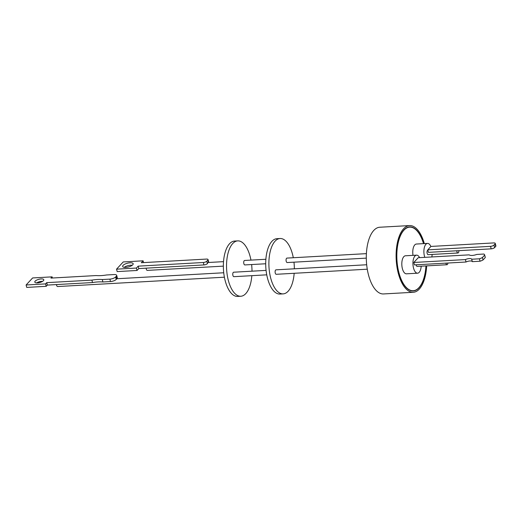 <?xml version="1.0" encoding="UTF-8"?>
<svg xmlns="http://www.w3.org/2000/svg" width="522" height="522" viewBox="0 0 522 522"><rect width="100%" height="100%" fill="white"/><g stroke="black" fill="none" stroke-linecap="round" stroke-linejoin="round"><path stroke-width="0.78" d="M409.561 225.576L379.768 227.24A33.401 15.249 86.8 0 0 368.441 274.742A33.401 15.249 86.8 0 0 383.507 293.945L413.3 292.281A33.401 15.249 -93.2 0 1 398.234 273.078A33.401 15.249 -93.2 0 1 409.561 225.576A33.401 15.249 -93.2 0 1 424.314 243.591M426.67 265.874A33.401 15.249 -93.2 0 1 413.3 292.281M423.629 243.63A32.064 14.636 86.8 0 0 409.639 226.913A32.064 14.636 86.8 0 0 398.762 272.51A32.064 14.636 86.8 0 0 413.222 290.937A32.064 14.636 86.8 0 0 426.043 265.913M425.939 265.92A31.842 14.531 -93.2 0 1 413.209 290.715A31.842 14.531 -93.2 0 1 398.854 272.412A31.842 14.531 -93.2 0 1 409.653 227.135A31.842 14.531 -93.2 0 1 423.512 243.637M424.791 257.346A9.031 4.124 -93.2 0 1 425.919 244.257A9.031 4.124 -93.2 0 1 427.525 243.409L416.406 244.035A9.031 4.124 86.8 0 0 414.794 244.883A9.031 4.124 86.8 0 0 413.019 255.356M416.569 255.154L405.45 255.78A9.031 4.124 86.8 0 0 402.384 268.621A9.031 4.124 86.8 0 0 406.462 273.815L417.58 273.195A9.031 4.124 -93.2 0 1 413.509 268.001A9.031 4.124 -93.2 0 1 416.569 255.154A9.031 4.124 -93.2 0 1 419.629 257.64M421.189 266.181A9.031 4.124 -93.2 0 1 417.58 273.195M427.857 250.201A2.238 1.018 86.8 0 0 427.511 250.41A2.238 1.018 86.8 0 0 427.061 252.942A2.238 1.018 86.8 0 0 428.157 254.664L457.951 252.994A2.238 1.018 -93.2 0 1 456.802 250.775M458.845 250.658A2.238 1.018 -93.2 0 1 458.349 252.785A2.238 1.018 -93.2 0 1 457.951 252.994M447.889 263.023A2.238 1.018 -93.2 0 1 447.393 264.53A2.238 1.018 -93.2 0 1 446.995 264.739A2.238 1.018 -93.2 0 1 445.918 263.134M413.809 262.475L414.442 264.895L466.035 262.011A4.143 1.488 165.4 0 1 469.97 260.98A4.143 1.488 165.4 0 1 472.332 261.659L471.705 259.232L479.418 258.801L480.051 261.222A7.047 2.525 -14.6 0 0 483.065 259.936L482.439 257.516L484.664 255.114L485.29 257.535A7.047 2.525 -14.6 0 0 485.264 257.287L484.631 254.86A7.047 2.525 -14.6 0 0 483.835 254.044L476.73 254.442A5.82 2.088 165.4 0 1 469.2 254.86L418.22 257.718L413.809 262.475L465.402 259.584A4.143 1.488 165.4 0 1 469.343 258.56A4.143 1.488 165.4 0 1 471.705 259.232M366.398 253.64L286.963 258.09A2.238 1.018 86.8 0 0 286.565 258.299A2.238 1.018 86.8 0 0 286.115 260.837A2.238 1.018 86.8 0 0 287.211 262.553L366.3 258.129M366.672 264.758L276.007 269.835A2.238 1.018 86.8 0 0 275.609 270.044A2.238 1.018 86.8 0 0 275.159 272.582A2.238 1.018 86.8 0 0 276.255 274.298L367.266 269.202M293.299 257.738A27.725 12.658 86.8 0 0 292.568 254.449A27.725 12.658 86.8 0 0 280.06 238.515A27.725 12.658 86.8 0 0 270.657 277.939A27.725 12.658 86.8 0 0 283.159 293.879A27.725 12.658 86.8 0 0 294.173 273.3M294.343 268.81A27.725 12.658 86.8 0 0 293.971 262.175M280.06 238.515L276.882 238.691A27.725 12.658 86.8 0 0 267.479 278.115A27.725 12.658 86.8 0 0 279.981 294.056L283.159 293.879M265.868 259.271L244.616 260.465A2.238 1.018 86.8 0 0 244.218 260.674A2.238 1.018 86.8 0 0 243.767 263.205A2.238 1.018 86.8 0 0 244.864 264.928L265.705 263.76M266.07 270.389L233.66 272.21A2.238 1.018 86.8 0 0 233.262 272.419A2.238 1.018 86.8 0 0 232.812 274.95A2.238 1.018 86.8 0 0 233.908 276.673L266.742 274.833M250.958 260.106A27.725 12.658 86.8 0 0 250.221 256.824A27.725 12.658 86.8 0 0 237.712 240.883A27.725 12.658 86.8 0 0 228.31 280.314A27.725 12.658 86.8 0 0 240.812 296.248A27.725 12.658 86.8 0 0 251.826 275.668M251.995 271.179A27.725 12.658 86.8 0 0 251.624 264.55M237.712 240.883L234.535 241.066A27.725 12.658 86.8 0 0 225.132 280.49A27.725 12.658 86.8 0 0 237.634 296.424L240.812 296.248M208.428 262.533A2.238 1.018 86.8 0 0 208.226 262.501A2.238 1.018 86.8 0 0 207.828 262.71A2.238 1.018 86.8 0 0 207.417 263.623L207.391 263.649A2.682 0.959 165.4 0 1 203.952 264.928L138.8 268.576L137.038 270.474L117.176 271.59L116.543 269.163L136.405 268.054L138.173 266.148L203.319 262.501L203.952 264.928M146.153 268.164A2.238 1.018 86.8 0 0 147.302 270.389L223.357 266.135M56.48 284.568A2.238 1.018 86.8 0 0 57.609 286.545L224.395 277.202M116.674 275.329A4.47 1.605 165.4 0 0 114.109 274.552L106.527 274.977A21.761 7.797 165.4 0 1 96.12 275.557L50.947 278.089L52.096 276.856L32.632 277.945L26.1 284.986L26.733 287.407L46.197 286.317L47.345 285.084L92.511 282.552A21.761 7.797 165.4 0 1 98.038 281.919A21.761 7.797 165.4 0 1 102.925 281.971L110.507 281.547A4.47 1.605 -14.6 0 0 116.243 279.42L116.386 279.263A2.238 1.018 -93.2 0 1 116.582 278.976A2.238 1.018 -93.2 0 1 116.752 278.839A2.238 1.018 86.8 0 1 116.817 278.8L116.948 278.657A4.47 1.605 -14.6 0 0 117.306 277.756L116.674 275.329A4.47 1.605 165.4 0 1 116.321 276.236L116.948 278.657M132.242 265.267A5.429 1.944 -14.6 0 0 130.683 265.215A5.429 1.944 -14.6 0 0 124.203 267.355M125.769 267.408A5.429 1.944 165.4 0 1 122.657 266.468A5.429 1.944 165.4 0 1 130.05 262.788A5.429 1.944 165.4 0 1 133.162 263.734A5.429 1.944 165.4 0 1 125.769 267.408M102.925 281.971L102.292 279.544L109.874 279.12L110.507 281.547M26.1 284.986L45.564 283.896L46.712 282.656L91.885 280.125A21.761 7.797 165.4 0 1 97.405 279.492A21.761 7.797 165.4 0 1 102.292 279.544M36.638 282.891A4.652 1.664 165.4 0 1 41.76 281.351A4.652 1.664 165.4 0 1 42.582 281.345M37.46 282.885A4.652 1.664 165.4 0 1 34.798 282.076A4.652 1.664 165.4 0 1 41.134 278.931A4.652 1.664 165.4 0 1 43.796 279.74A4.652 1.664 165.4 0 1 37.46 282.885M116.243 279.42L115.61 276.993A4.47 1.605 165.4 0 1 109.874 279.12M115.61 276.993L116.321 276.236M116.543 269.163L123.251 261.933L143.113 260.817L141.345 262.723L206.497 259.075A2.682 0.959 165.4 0 1 208.037 259.545A2.682 0.959 165.4 0 1 207.821 260.087L206.764 261.228A2.682 0.959 165.4 0 1 203.319 262.501M52.396 278.011L52.096 276.856M46.197 286.317L45.564 283.896M47.345 285.084L46.712 282.656M92.511 282.552L91.885 280.125M138.173 266.148L138.8 268.576M136.405 268.054L137.038 270.474M143.113 260.817L143.576 262.599M208.037 259.545L208.663 261.966A2.682 0.959 165.4 0 1 208.467 262.488M493.975 245.066L495.039 243.924A2.682 0.959 165.4 0 0 495.248 243.382A2.682 0.959 165.4 0 0 493.714 242.919L430.944 246.43L427.766 249.855L428.418 252.361L491.182 248.85A2.682 0.959 165.4 0 0 494.628 247.572L493.975 245.066A2.682 0.959 165.4 0 1 490.536 246.345L491.182 248.85M427.766 249.855L490.536 246.345M495.248 243.382L495.9 245.888A2.682 0.959 165.4 0 1 495.685 246.43L494.628 247.572M466.035 262.011L465.402 259.584M472.332 261.659L480.051 261.222M479.418 258.801A7.047 2.525 -14.6 0 0 482.439 257.516M483.065 259.936L485.29 257.535M416.125 264.804A2.238 1.018 86.8 0 0 417.202 266.409L446.995 264.739M427.525 243.409A9.031 4.124 -93.2 0 1 430.878 246.501M432.144 254.442A9.031 4.124 -93.2 0 1 431.805 256.954M207.391 263.649L206.764 261.228M207.821 260.087L208.448 262.488M495.039 243.924L495.685 246.43M411.486 290.813L413.209 290.715M223.729 272.765L116.863 278.748M223.52 261.646L208.226 262.501M407.93 227.233L409.653 227.135"/></g></svg>
